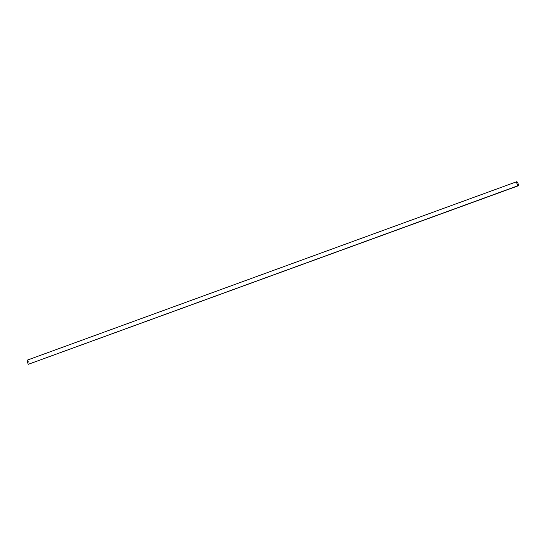 <?xml version="1.0" encoding="UTF-8"?>
<svg xmlns="http://www.w3.org/2000/svg" width="546" height="546" viewBox="0 0 546 546"><rect width="100%" height="100%" fill="white"/><g stroke="black" fill="none" stroke-linecap="round" stroke-linejoin="round"><path stroke-width="0.41" stroke-dasharray="2.73 2.05" d="M27.3 360.121A2.948 0.553 -110 0 1 29.211 363.895L28.303 364.312M518.7 185.463L29.211 363.895M29.184 363.848L28.29 364.264A2.901 0.546 -110 0 1 27.32 360.169A2.901 0.546 -110 0 1 29.184 363.848L28.296 364.264A2.901 0.546 -110 0 1 27.32 360.169A2.901 0.546 -110 0 1 29.191 363.848L518.673 185.415L29.191 363.848M517.785 185.831L28.29 364.264L517.779 185.831A2.901 0.546 -110 0 1 516.809 181.736L27.32 360.169L516.809 181.736M518.427 185.585L28.576 364.189L518.427 185.585M28.952 364.046L518.434 185.613L28.952 364.046M28.979 364.121L518.461 185.688"/><path stroke-width="0.82" d="M28.303 364.312A2.948 0.553 -110 0 1 27.3 360.121L516.789 181.688A2.948 0.553 -110 0 1 518.7 185.463L28.303 364.312M517.792 185.879A2.948 0.553 -110 0 1 516.789 181.688M516.809 181.736A2.901 0.546 -110 0 1 518.673 185.415L517.785 185.831A2.901 0.546 -110 0 1 516.809 181.736A2.901 0.546 -110 0 1 518.673 185.415L517.785 185.831M518.065 185.756L518.427 185.585M28.59 364.209L518.099 185.852"/></g></svg>
